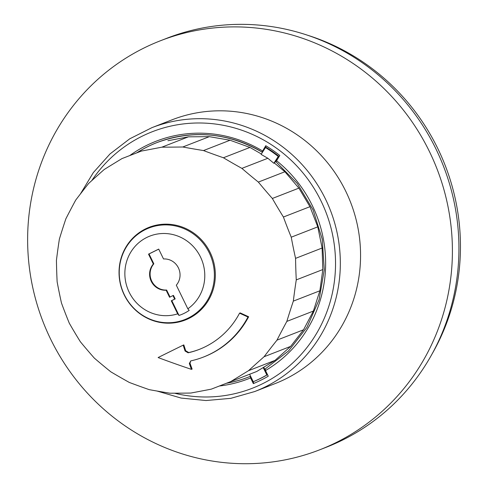 <?xml version="1.0" encoding="UTF-8"?>
<svg xmlns="http://www.w3.org/2000/svg" width="488" height="488" viewBox="0 0 488 488"><rect width="100%" height="100%" fill="white"/><g stroke="black" fill="none" stroke-linecap="round" stroke-linejoin="round"><path stroke-width="0.73" d="M163.901 224.206A49.166 47.33 -111.3 0 0 151.152 227.158L148.962 228.006A49.166 47.33 -111.3 0 0 124.391 294.85A49.166 47.33 -111.3 0 0 184.653 319.634A49.166 47.33 -111.3 0 0 194.194 314.54A49.166 47.33 -111.3 0 0 208.589 251.521A49.166 47.33 -111.3 0 0 148.962 228.006M184.653 319.634L186.843 318.786A49.166 47.33 -111.3 0 0 198.226 312.338M179.017 315.437L177.65 313.845A41.303 39.76 68.7 0 1 125.062 269.382A41.303 39.76 68.7 0 1 185.007 239.663A41.303 39.76 68.7 0 1 187.831 308.8L189.198 310.392A43.267 41.651 68.7 0 1 179.017 315.437L171.782 300.602L171.282 300.797L174.68 299.113L172.953 295.582L169.562 297.265L166.127 290.226A15.732 15.146 68.7 0 1 151.249 281.326A15.732 15.146 68.7 0 1 153.342 264.014L148.529 254.144L158.71 249.1L163.523 258.963A15.732 15.146 68.7 0 1 178.401 267.863A15.732 15.146 68.7 0 1 176.308 285.175L187.831 308.8M177.65 313.845L171.282 300.797M166.127 290.226L166.621 290.031L170.037 297.027M172.953 295.582L173.447 295.386L175.174 298.924L171.782 300.602M174.68 299.113L175.174 298.924M158.734 249.142L149.029 253.949L153.836 263.819A15.732 15.146 -111.3 0 0 151.75 281.131A15.732 15.146 -111.3 0 0 166.621 290.031M148.529 254.144L149.029 253.949M153.342 264.014L153.836 263.819M183.189 345.156A204.533 54.491 79.2 0 0 185.074 351.031L188.112 352.8A82.21 79.141 -111.3 0 0 199.208 349.426A82.21 79.141 -111.3 0 0 239.565 313.162A204.533 42.462 27.7 0 0 247.971 317.011L248.636 316.755A90.859 87.468 68.7 0 1 204.033 356.832L203.368 357.088A90.859 87.468 68.7 0 1 190.741 360.9L189.997 363.249A202.172 53.863 79.2 0 0 192.126 369.099L191.442 369.367A186.141 33.501 -160.7 0 1 158.112 357.551A191.76 4.154 -25.7 0 1 183.189 345.156L183.823 344.906A202.172 53.863 79.2 0 0 185.721 350.78L188.758 352.55A82.21 79.141 -111.3 0 0 199.537 349.298M190.741 360.9L189.326 363.511A204.533 54.491 79.2 0 0 191.442 369.367M239.565 313.162L240.218 312.912A202.172 41.968 27.7 0 0 248.636 316.755M230.739 381.61A159.972 7.442 -30.8 0 1 248.502 370.703A159.972 14.738 -40.5 0 1 264.075 356.734A159.972 21.582 -50.2 0 1 276.983 340.136A159.972 27.767 -60.1 0 1 286.834 321.403A159.972 33.111 -70.1 0 1 293.331 301.12A159.972 37.454 -80.2 0 1 296.265 279.892A159.972 40.65 -90.5 0 1 295.563 258.365A159.972 42.621 -100.8 0 1 291.238 237.192A159.972 43.292 -111.2 0 1 283.418 217.026A159.972 42.645 -121.6 0 1 272.347 198.47A159.972 40.705 -131.9 0 1 258.359 182.085A159.972 37.527 -142.1 0 1 241.883 168.378A159.972 33.208 -152.3 0 1 223.412 157.764A159.972 27.883 -162.3 0 1 203.508 150.566A159.972 21.71 -172.1 0 1 182.786 146.998A159.972 14.878 178.1 0 1 161.864 147.169A159.972 7.588 168.4 0 1 141.386 151.073L121.963 158.594A159.972 7.442 149.2 0 0 104.2 169.507A159.972 14.738 139.5 0 0 88.627 183.476A159.972 21.582 129.8 0 0 75.719 200.074A159.972 27.767 119.9 0 0 65.868 218.801A159.972 33.111 109.9 0 0 59.377 239.089A159.972 37.454 99.8 0 0 56.437 260.317A159.972 40.65 89.5 0 0 57.139 281.844A159.972 42.621 79.2 0 0 61.47 303.017A159.972 43.292 68.8 0 0 69.284 323.184A159.972 42.645 58.4 0 0 80.355 341.74A159.972 40.705 48.1 0 0 94.343 358.119A159.972 37.527 37.9 0 0 110.825 371.825A159.972 33.208 27.7 0 0 129.296 382.44A159.972 27.883 17.7 0 0 149.194 389.644A159.972 21.71 7.9 0 0 169.922 393.212A159.972 14.878 -1.9 0 0 190.839 393.041A159.972 7.588 -11.6 0 0 211.322 389.137L256.7 371.502L275.049 360.364L290.622 346.395L303.53 329.796L313.381 311.063L319.872 290.781L322.812 269.553L322.104 248.026L317.78 226.853L309.965 206.686L298.894 188.13L284.907 171.745L274.439 163.047L278.837 156.227A131.961 127.039 -111.3 0 0 266.076 147.346L265.496 147.571A131.961 127.039 68.7 0 1 278.251 156.453L273.859 163.273L267.845 158.271L261.104 154.391L265.496 147.571M248.502 370.703L275.049 360.364M295.563 258.365L322.104 248.026M296.265 279.892L322.812 269.553M293.331 301.12L319.872 290.781M286.834 321.403L313.381 311.063M276.983 340.136L303.53 329.796M264.075 356.734L290.622 346.395M263.185 367.519L266.832 374.991A131.961 127.039 68.7 0 1 253.26 381.72L249.618 374.259M266.832 374.991L267.412 374.766A131.961 127.039 -111.3 0 1 253.839 381.494L253.26 381.72M267.412 374.766L263.77 367.287M247.971 317.011A90.859 87.468 68.7 0 1 203.368 357.088M139.757 232.868A49.758 47.903 68.7 0 1 147.193 228.262A49.758 47.903 68.7 0 1 150.036 226.969M145.381 228.964A49.758 47.903 -111.3 0 0 123.366 293.026A49.758 47.903 -111.3 0 0 185.245 320.036A49.758 47.903 -111.3 0 0 211.822 256.285A49.758 47.903 -111.3 0 0 149.127 227.31A49.758 47.903 -111.3 0 0 145.381 228.964M186.148 319.677A49.758 47.903 68.7 0 1 174.588 322.281M431.904 354.27A216.336 208.266 -111.3 0 0 437.754 148.45A216.336 208.266 -111.3 0 0 307.641 35.258M160.357 40.791L166.884 38.247A219.484 211.292 68.7 0 1 439.847 157.398A219.484 211.292 68.7 0 1 342.735 439.975A219.484 211.292 68.7 0 1 326.21 447.276L319.677 449.82A219.484 211.292 68.7 0 1 43.133 321.995A219.484 211.292 68.7 0 1 160.357 40.791A219.484 211.292 68.7 0 1 433.313 159.942A219.484 211.292 68.7 0 1 336.208 442.518A219.484 211.292 68.7 0 1 319.677 449.82M80.325 194.078L93.342 172.575L110.001 153.946L129.741 138.805L151.908 127.661L172.142 119.78A141.599 136.317 68.7 0 1 348.249 196.652A141.599 136.317 68.7 0 1 285.596 378.962A141.599 136.317 68.7 0 1 274.933 383.666L254.699 391.547L230.818 398.336L206.034 400.538L181.152 398.08L157.014 391.04M266.082 145.906L262.001 152.024L265.765 145.717A133.736 128.747 68.7 0 1 279.801 155.483L275.964 161.79M265.21 368.965L265.502 370.538L268.266 376.205A133.736 128.747 68.7 0 1 253.333 383.611L250.57 377.938L250.277 376.37L253.912 383.367M141.386 151.073L121.963 158.594M161.864 147.169L188.411 136.829L167.927 140.733M182.786 146.998L209.328 136.658L188.411 136.829M203.508 150.566L230.055 140.227L209.328 136.658M223.412 157.764L249.954 147.425L230.055 140.227M261.367 153.982L249.954 147.425M241.883 168.378L267.845 158.271M278.837 156.227L278.251 156.453M274.439 163.047L273.859 163.273M258.359 182.085L284.907 171.745M272.347 198.47L298.894 188.13M283.418 217.026L309.965 206.686M291.238 237.192L317.78 226.853M136.89 152.781A125.867 121.17 68.7 0 1 157.118 142.514M248.429 377.108A125.867 121.17 68.7 0 1 226.603 383.214M185.074 351.031L185.721 350.78M189.326 363.511L189.997 363.249M188.112 352.8L188.758 352.55M151.908 127.661A141.599 136.317 68.7 0 1 328.015 204.533A141.599 136.317 68.7 0 1 265.362 386.844A141.599 136.317 68.7 0 1 254.699 391.547M91.787 180.609A137.665 132.529 68.7 0 1 302.096 171.886A137.665 132.529 68.7 0 1 262.648 383.69A137.665 132.529 68.7 0 1 174.527 393.2M276.47 160.65A127.441 122.689 68.7 0 1 265.502 370.538M250.57 377.938A127.441 122.689 68.7 0 1 219.411 386.002M129.741 155.568A127.441 122.689 68.7 0 1 262.434 150.883M136.707 152.854A125.867 121.17 68.7 0 1 157.026 142.551A125.867 121.17 68.7 0 1 261.91 151.969M248.398 377.12L250.277 376.37A125.867 121.17 68.7 0 1 248.398 377.12A125.867 121.17 68.7 0 1 226.42 383.287M150.938 226.603L149.127 227.31M275.958 161.784L297.332 183.579L313.076 209.925L322.245 239.242L324.288 269.791L319.091 299.736L306.964 327.302L288.634 350.848L265.191 368.977M261.946 152.03C227.945 132.608 192.974 129.448 157.026 142.551"/></g></svg>
